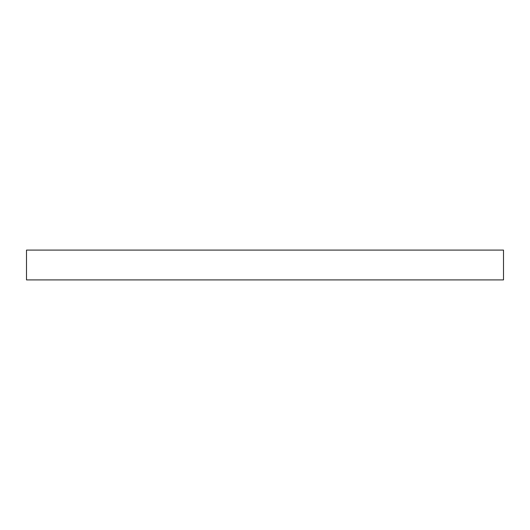 <?xml version="1.0" encoding="UTF-8"?>
<svg xmlns="http://www.w3.org/2000/svg" width="530" height="530" viewBox="0 0 530 530"><rect width="100%" height="100%" fill="white"/><g stroke="black" fill="none" stroke-linecap="round" stroke-linejoin="round"><path stroke-width="0.79" d="M26.5 279.906L503.5 279.906L503.5 250.094L26.5 250.094L26.5 279.906"/></g></svg>
